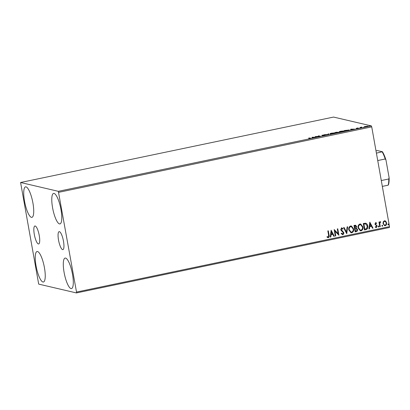 <?xml version="1.0" encoding="UTF-8"?>
<svg xmlns="http://www.w3.org/2000/svg" width="410" height="410" viewBox="0 0 410 410"><rect width="100%" height="100%" fill="white"/><g stroke="black" fill="none" stroke-linecap="round" stroke-linejoin="round"><path stroke-width="0.61" d="M34.302 234.397A9.179 2.322 -101.8 0 0 38.658 243.96A9.179 2.322 -101.8 0 0 39.257 235.555A9.179 2.322 -101.8 0 0 34.901 225.992A9.179 2.322 -101.8 0 0 34.302 234.397M58.527 240.06A9.179 2.322 -101.8 0 0 62.884 249.623A9.179 2.322 -101.8 0 0 63.483 241.218A9.179 2.322 -101.8 0 0 59.127 231.655A9.179 2.322 -101.8 0 0 58.527 240.06M60.982 209.648A15.58 3.946 78.2 0 1 59.962 223.916A15.58 3.946 78.2 0 1 52.567 207.685A15.58 3.946 78.2 0 1 53.587 193.417A15.58 3.946 78.2 0 1 60.982 209.648M44.449 267.75A15.58 3.946 78.2 0 1 43.434 282.018A15.58 3.946 78.2 0 1 36.034 265.788A15.58 3.946 78.2 0 1 37.054 251.52A15.58 3.946 78.2 0 1 44.449 267.75M32.933 203.093A15.58 3.946 78.2 0 1 31.913 217.361A15.58 3.946 78.2 0 1 24.518 201.125A15.58 3.946 78.2 0 1 25.538 186.857A15.58 3.946 78.2 0 1 32.933 203.093M72.503 274.31A15.58 3.946 78.2 0 1 71.483 288.579A15.58 3.946 78.2 0 1 64.088 272.342A15.58 3.946 78.2 0 1 65.103 258.075A15.58 3.946 78.2 0 1 72.503 274.31M38.689 284.109L76.429 292.935L76.521 292.069L58.333 191.326L20.592 182.501L38.689 284.109M76.521 292.069L389.5 226.633L389.408 227.499L76.429 292.935M368.016 126.254L364.459 126.603L368.113 126.142M361.41 127.735L360.108 127.428L361.815 127.079L361.082 127.407L361.892 127.633L361.41 127.735M361.482 127.202L361.128 127.669M358.668 128.253L356.843 128.622L358.176 128.258L356.172 128.392L357.863 127.971L356.649 128.289L358.724 128.192M356.936 128.151L356.669 128.397M357.807 128.494L358.176 128.258M349.115 130.195L349.064 129.929C349.653 130.037 349.141 130.267 347.536 130.631L346.081 130.939L344.297 130.518L349.264 130.042M339.019 132.327L336.774 132.886L334.99 132.466L339.09 132.251M328.348 134.644L324.556 134.649L327.959 134.536L328.123 133.901L328.651 133.793L328.348 134.644M317.432 136.93L315.167 136.612L319.626 136.269L318.298 135.956L318.78 135.853L320.564 136.274L316.105 136.617L317.432 136.93M310.555 138.36L310.513 138.119C311.031 138.155 310.857 138.283 309.996 138.503L308.607 138.703L310.016 138.216L308.827 137.934L310.785 138.226M309.822 138.539L310.016 138.216M58.333 191.326L371.311 125.89L333.571 117.065L20.592 182.501M312.118 137.248L315.987 137.232L311.897 138.083L312.2 137.232M321.876 135.372L324.09 134.859L322.352 135.269L325.263 135.095L322.624 135.689L324.776 135.197L321.799 135.326M324.894 135.597L324.776 135.197M322.757 135.085L322.373 135.387M330.111 133.885C329.568 133.773 330.045 133.532 331.541 133.168L334.919 132.876C335.457 132.989 334.97 133.229 333.458 133.599L329.927 133.778M339.418 131.938C338.875 131.825 339.352 131.589 340.853 131.22L344.226 130.928C344.769 131.041 344.282 131.282 342.765 131.651L339.234 131.835M350.796 129.16L354.67 129.145L350.576 129.996L350.878 129.145M359.76 128.023L360.031 128.017M360.569 127.894L360.308 127.971M363.45 127.249L363.726 127.243M364.259 127.12L364.003 127.202M369.471 125.993L369.743 125.988M370.281 125.865L370.02 125.942M383.222 221.851L384.385 220.8L385 220.805L385.82 221.308L386.584 222.891C386.835 224.229 386.394 225.162 385.256 225.69L384.636 225.69L383.053 223.629L383.222 221.851M379.783 226.75L378.937 222.025L379.419 221.923L379.547 222.62L380.244 221.666L380.639 221.748L380.5 222.302L379.768 223.424L380.265 226.648L379.783 226.75M380.244 221.666L380.639 221.748L380.167 222.235L380.5 222.302M375.591 222.64L376.636 223.117L376.426 223.578L375.724 223.214L375.37 223.947L377.144 225.971L376.375 227.545L375.268 227.114L375.468 226.617L376.216 226.976L376.667 226.094L374.894 224.07L375.893 222.645M375.852 223.209L375.37 223.947M375.268 223.921L377.041 225.946L376.375 227.545L375.939 227.54M375.939 226.961L376.216 226.976M365.91 229.651L364.454 229.954L363.301 223.486L365.781 223.209C366.924 223.727 367.58 224.654 367.744 225.997C368.149 227.847 367.534 229.067 365.91 229.651L364.444 229.907M355.142 231.901L353.994 225.433L355.619 225.223L356.608 226.551L356.264 228.047L357.546 229.492C357.73 230.563 357.346 231.276 356.398 231.64L355.142 231.901M346.716 233.659L343.559 227.617L344.082 227.504L346.481 232.091L347.127 226.868L347.654 226.761L346.716 233.659M335.805 235.945L335.324 236.042L334.17 229.579L338.158 233.746L337.302 228.923L337.784 228.821L338.932 235.289L334.944 231.132L335.805 235.945L335.313 236.001M328.22 230.825L328.989 235.145C329.389 236.278 329.143 237.113 328.246 237.651L327.031 237.175L327.19 236.626L328.226 237.011L328.594 235.207L327.831 230.902L328.313 230.804L329.092 235.171C329.491 236.303 329.245 237.139 328.348 237.672L327.882 237.667M327.088 236.601L328.226 237.011M389.5 226.633L371.732 126.874L58.748 192.31M331.121 230.215L334.36 236.247L333.837 236.355L332.823 234.417L331.065 234.786L330.793 236.99L330.265 237.103L331.121 230.215L334.36 236.247M341.899 228.508L341.125 229.446L343.688 232.608C343.852 233.577 343.513 234.253 342.678 234.633L341.12 233.536L341.453 233.131L342.627 234.002L343.303 232.721L341.171 230.528L340.751 229.595L341.602 227.852L343.001 228.693L342.698 229.169L341.709 228.519L341.228 229.467L343.785 232.629C343.954 233.603 343.616 234.279 342.775 234.658L342.314 234.653M342.324 233.982L342.627 234.002M341.602 227.852L341.981 227.857M348.797 229.902C348.433 228.068 349.023 226.756 350.56 225.977L351.421 225.987L353.604 228.867C353.963 230.707 353.369 232.009 351.811 232.767L350.991 232.762L348.797 229.902M358.104 227.955C357.74 226.12 358.33 224.813 359.872 224.034L360.728 224.039L362.917 226.92C363.275 228.759 362.676 230.061 361.118 230.82L360.298 230.815L358.104 227.955M369.805 222.128L373.038 228.16L372.516 228.267L371.506 226.33L369.748 226.699L369.471 228.903L368.949 229.016L369.805 222.128L373.038 228.16M378.481 225.987L378.978 226.443L378.671 227.068L378.174 226.612L378.62 225.992M378.379 225.966L378.876 226.417L378.538 227.063M382.171 225.218L382.668 225.674L382.366 226.294L381.869 225.838L382.315 225.218M382.069 225.192L382.566 225.649L382.228 226.294M388.193 223.957L388.69 224.413L388.383 225.034L387.886 224.583L388.332 223.957M388.091 223.937L388.588 224.388L388.244 225.034M371.311 125.89L371.732 126.874M328.246 237.651L327.831 237.651M327.79 236.959L328.123 236.99L327.79 236.959M334.258 236.221L333.812 236.314M331.065 234.786L332.823 234.417M330.962 234.761L330.793 236.99M330.691 236.97L330.27 237.057M331.439 231.768L331.049 234.054L332.5 233.797L331.439 231.768L331.152 234.079M334.206 229.569L338.158 233.746M337.686 228.841L338.932 235.289M335.703 235.919L334.944 231.132M342.678 234.633L342.268 234.638M341.351 233.105L342.524 233.977M341.499 227.827L343.001 228.693M342.904 228.672L342.632 229.087M344.005 227.524L346.481 232.091M347.547 226.781L346.798 233.644M351.37 225.977L353.604 228.867M353.502 228.841C353.861 230.681 353.266 231.983 351.708 232.747L351.811 232.767M351.708 232.747L350.939 232.752M351.257 226.633L350.601 226.612C349.356 227.242 348.879 228.298 349.176 229.774L350.996 232.091M353.123 228.964L351.308 226.643L350.704 226.638C349.458 227.268 348.982 228.324 349.279 229.8L351.047 232.106L351.678 232.106C352.938 231.496 353.42 230.451 353.123 228.964M355.562 225.213L356.608 226.551M356.505 226.525L356.264 228.047M356.162 228.021L357.546 229.492M357.443 229.472C357.628 230.538 357.243 231.255 356.295 231.614L356.398 231.64M356.295 231.614L355.137 231.855M356.193 228.611L354.978 228.708L355.403 231.112L356.059 231.02L357.064 229.595L356.1 228.595L355.08 228.734L355.506 231.137M355.485 225.874L354.491 225.971L354.86 228.047L356.126 226.663L355.091 225.889L354.594 225.997L354.963 228.068M354.988 225.869L355.434 225.859M360.677 224.029L362.917 226.92M362.814 226.894C363.173 228.734 362.573 230.036 361.02 230.799L361.118 230.82M361.02 230.799L360.246 230.804M360.569 224.685L359.908 224.67C358.663 225.3 358.191 226.351 358.483 227.832L360.303 230.148M362.435 227.017L360.615 224.695L360.011 224.69C358.765 225.321 358.294 226.376 358.586 227.852L360.354 230.159L360.984 230.164C362.245 229.554 362.727 228.503 362.435 227.017M365.679 223.189C366.822 223.701 367.478 224.629 367.642 225.971L367.744 225.997M367.642 225.971C368.047 227.822 367.437 229.041 365.807 229.626M365.633 223.875L363.798 224.024L364.715 229.164L366.591 228.647L367.263 226.094L365.633 223.875L363.901 224.05L364.818 229.19M372.936 228.134L372.495 228.226M369.748 226.699L371.506 226.33M369.646 226.674L369.471 228.903M369.369 228.882L368.954 228.97M370.117 223.681L369.733 225.966L371.178 225.71L370.117 223.681L369.835 225.992M375.488 222.615L376.636 223.117M376.534 223.091L376.349 223.501M376.272 227.524L375.888 227.524M375.365 226.597L376.113 226.955M379.327 221.943L379.547 222.62M380.142 221.641L380.536 221.728M380.29 222.24L379.768 223.424M379.665 223.399L380.265 226.648M380.162 226.622L379.773 226.704M384.949 220.795L385.82 221.308M385.718 221.282L386.584 222.891M386.481 222.866C386.732 224.203 386.292 225.136 385.154 225.664L385.256 225.69M385.154 225.664L384.585 225.679M384.841 221.374L384.385 221.354C383.55 221.789 383.237 222.507 383.437 223.506C383.591 224.511 384.129 225.039 385.046 225.085M383.437 223.506L383.534 223.532C383.693 224.536 384.231 225.064 385.149 225.11L384.667 225.09M385.149 225.11C385.984 224.695 386.302 223.988 386.107 222.994C385.948 221.984 385.405 221.446 384.488 221.379C383.652 221.815 383.335 222.533 383.534 223.532M384.79 221.359L384.385 221.354M312.261 137.601L312.517 137.601M312.071 138.047L312.184 137.616M313.86 137.34L312.589 137.34L312.512 137.622L313.875 137.417M328.092 134.644L328.123 133.901M328.19 134.27L328.543 134.198M334.437 132.978L331.746 133.204C330.537 133.501 330.152 133.696 330.593 133.783L333.258 133.558C334.488 133.26 334.878 133.065 334.437 132.978L334.652 133.434M330.619 133.932L330.439 133.696L330.506 134.07M336.154 132.307L337.281 132.184L336.154 132.307M337.404 132.589L337.281 132.184M336.651 132.532L337.071 132.743L338.516 132.297L336.651 132.532M338.634 132.696L338.516 132.297M343.744 131.031L341.058 131.261C339.849 131.554 339.465 131.748 339.9 131.841L342.565 131.61C343.795 131.313 344.19 131.123 343.744 131.031L343.964 131.487M339.926 131.984L339.746 131.753L339.813 132.123M344.964 130.462L346.383 130.795L348.582 130.031L345.005 130.688M348.813 130.488L348.582 130.031M350.945 129.514L351.201 129.514M350.75 129.96L350.863 129.529M352.544 129.252L351.267 129.252L351.196 129.534L352.554 129.329M360.846 127.741L361.466 127.515M367.503 126.172L364.936 126.71L367.503 126.172L367.673 126.598M375.99 150.783L377.543 150.598L382.438 151.741A19.265 4.879 78.2 0 1 385.964 160.002L389.121 177.735A19.265 4.879 78.2 0 1 388.362 184.992L388.137 185.176A19.829 5.022 -101.8 0 0 388.782 178.97L389.121 177.735M376.411 153.14L382.438 151.741M381.29 180.538L388.782 178.97M385.964 160.002L385.226 158.988A19.829 5.022 -101.8 0 0 382.212 151.925M377.728 160.556L385.226 158.988M382.33 186.391L388.137 185.176M310.242 138.298L310.308 138.667M322.306 135.244L322.373 135.613M356.618 128.274L356.679 128.643M358.212 128.279L358.279 128.648M361.072 127.387L361.138 127.756"/></g></svg>
